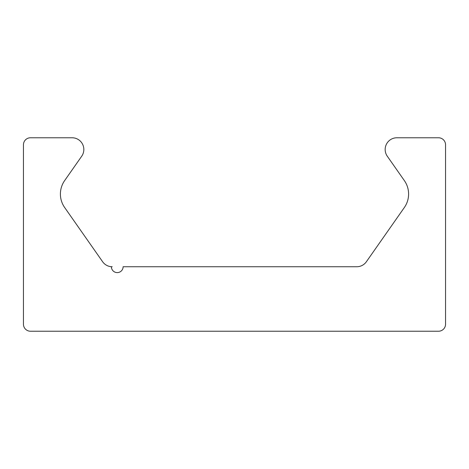 <?xml version="1.0" encoding="UTF-8"?>
<svg xmlns="http://www.w3.org/2000/svg" width="469" height="469" viewBox="0 0 469 469"><rect width="100%" height="100%" fill="white"/><g stroke="black" fill="none" stroke-linecap="round" stroke-linejoin="round"><path stroke-width="0.7" d="M30.485 331.231A7.035 7.035 0 0 1 23.45 324.196L23.45 144.804A7.035 7.035 0 0 1 30.485 137.769L72.109 137.769A11.725 11.725 0 0 1 81.712 156.218L64.64 180.6A23.45 23.45 0 0 0 64.64 207.497L102.623 261.743A11.725 11.725 0 0 0 112.232 266.744L111.388 266.744A5.863 5.863 0 0 0 117.25 272.606A5.863 5.863 0 0 0 123.113 266.744L356.768 266.744A11.725 11.725 0 0 0 366.377 261.743L404.36 207.497A23.45 23.45 0 0 0 404.36 180.6L387.288 156.218A11.725 11.725 0 0 1 396.891 137.769L438.515 137.769A7.035 7.035 0 0 1 445.55 144.804L445.55 324.196A7.035 7.035 0 0 1 438.515 331.231L30.485 331.231"/></g></svg>
